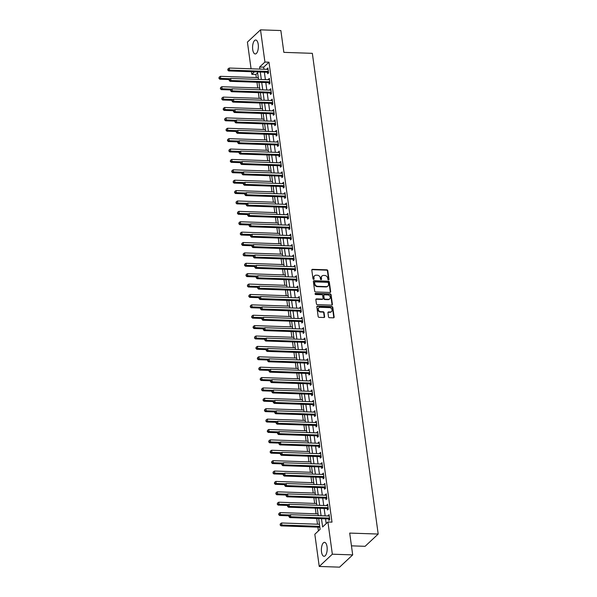 <?xml version="1.0" encoding="UTF-8"?>
<svg xmlns="http://www.w3.org/2000/svg" width="597" height="597" viewBox="0 0 597 597"><rect width="100%" height="100%" fill="white"/><g stroke="black" fill="none" stroke-linecap="round" stroke-linejoin="round"><path stroke-width="0.9" d="M328.492 279.889A0.612 0.515 46.9 0 0 328.977 279.336L327.783 270.672A0.881 0.739 46.9 0 0 326.872 269.829L312.492 269.337A0.881 0.739 46.9 0 0 311.806 270.12L312.992 278.792A0.612 0.515 46.9 0 0 314.112 278.829L313.955 277.709A2.813 2.366 46.9 0 1 314.597 275.739A2.813 2.366 46.9 0 1 316.156 275.187L317.358 275.224A2.813 2.366 46.9 0 1 320.268 277.926L320.425 279.045A0.612 0.515 46.9 0 0 321.544 279.083L321.387 277.963A2.813 2.366 46.9 0 1 322.022 275.993A2.813 2.366 46.9 0 1 323.589 275.441L324.79 275.478A2.813 2.366 46.9 0 1 327.701 278.18L327.857 279.299A0.612 0.515 46.9 0 0 328.492 279.889M328.611 279.881A0.612 0.515 46.9 0 0 328.619 279.665L327.432 271.001A0.881 0.739 46.9 0 0 326.522 270.157L312.141 269.665A0.881 0.739 46.9 0 0 311.858 269.71M313.746 279.374A0.612 0.515 46.9 0 0 313.761 279.157L313.955 277.709M321.179 279.627A0.612 0.515 46.9 0 0 321.186 279.411L321.387 277.963M321.522 551.897A6.977 2.895 92 0 1 324.522 542.337A6.977 2.895 92 0 1 327.044 546.733A6.977 2.895 92 0 1 324.044 556.292A6.977 2.895 92 0 1 321.522 551.897M252.71 49.573A6.977 2.895 92 0 1 255.71 40.014A6.977 2.895 92 0 1 258.232 44.402A6.977 2.895 92 0 1 255.232 53.961A6.977 2.895 92 0 1 252.71 49.573M328.507 316.85A0.881 0.739 46.9 0 0 329.417 317.694L333.454 317.828A0.881 0.739 46.9 0 0 334.141 317.044L332.82 307.418A0.881 0.739 46.9 0 0 331.91 306.574L317.529 306.082A0.881 0.739 46.9 0 0 316.835 306.865L318.156 316.492A0.881 0.739 46.9 0 0 319.067 317.335L323.94 317.507A0.881 0.739 46.9 0 0 324.626 316.716L324.067 312.597A0.881 0.739 46.9 0 0 323.156 311.753L320.738 311.671A2.351 1.978 46.9 0 1 318.537 310.171A2.351 1.978 46.9 0 1 318.835 307.776A2.351 1.978 46.9 0 1 320.141 307.306L329.611 307.634A2.351 1.978 46.9 0 1 331.813 309.134A2.351 1.978 46.9 0 1 331.514 311.53A2.351 1.978 46.9 0 1 330.208 311.992L328.626 311.94A0.881 0.739 46.9 0 0 327.94 312.731L328.507 316.85M251.068 68.789L247.412 42.103L260.508 29.85L280.866 30.544L283.851 52.357L312.343 53.334L378.192 534.054L349.7 533.084L352.693 554.897L332.342 554.195L319.238 566.456L314.828 534.255L320.141 529.285L318.671 518.592M260.508 29.85L264.926 62.051L259.613 67.021L259.896 69.095M321.484 518.681L322.619 526.964L327.925 521.994L331.999 522.136L268.993 62.192L264.926 62.051M327.925 521.994L332.342 554.195M329.977 292.463A0.881 0.739 46.9 0 0 330.663 291.672L329.343 282.045A0.881 0.739 46.9 0 0 328.432 281.209L314.052 280.717A0.881 0.739 46.9 0 0 313.365 281.5L314.686 291.127A0.881 0.739 46.9 0 0 315.597 291.97L329.977 292.463M331.081 294.731L332.402 304.358A0.881 0.739 46.9 0 1 331.716 305.149L317.328 304.657A0.881 0.739 46.9 0 1 316.417 303.813L315.858 299.694A0.881 0.739 46.9 0 1 316.544 298.903L322.373 299.104A0.881 0.739 46.9 0 0 323.067 298.313L322.686 295.582A0.881 0.739 46.9 0 0 321.776 294.739L315.709 294.53A0.612 0.515 46.9 0 1 315.552 293.388L330.171 293.888A0.881 0.739 46.9 0 1 331.081 294.731L330.731 295.067L332.044 304.686L332.402 304.358M268.993 62.192L263.68 67.155L263.964 69.23M264.367 72.17L265.389 79.617M265.792 82.558L266.814 90.005M267.217 92.945L268.232 100.393M268.635 103.333L269.657 110.781M270.06 113.721L271.083 121.169M271.486 124.109L272.501 131.556M272.904 134.497L273.926 141.944M274.329 144.884L275.351 152.332M275.754 155.272L276.769 162.72M277.172 165.66L278.195 173.108M278.598 176.04L279.62 183.488M280.023 186.428L281.038 193.876M281.441 196.816L282.463 204.264M282.866 207.204L283.888 214.651M284.291 217.592L285.306 225.039M285.709 227.979L286.732 235.427M287.135 238.367L288.157 245.815M288.56 248.755L289.575 256.203M289.978 259.143L291 266.59M291.403 269.531L292.426 276.978M292.828 279.918L293.843 287.366M294.246 290.306L295.269 297.754M295.672 300.694L296.694 308.142M297.097 311.082L298.112 318.522M298.515 321.462L299.537 328.91M299.94 331.85L300.963 339.297M301.366 342.238L302.388 349.685M302.783 352.626L303.806 360.073M304.209 363.013L305.231 370.461M305.634 373.401L306.657 380.849M307.052 383.789L308.074 391.236M308.477 394.177L309.5 401.624M309.903 404.565L310.925 412.012M311.321 414.952L312.343 422.4M312.746 425.34L313.768 432.788M314.171 435.728L315.194 443.175M315.589 446.116L316.611 453.563M317.014 456.496L318.037 463.944M318.44 466.884L319.462 474.331M319.865 477.272L320.88 484.719M321.283 487.659L322.305 495.107M322.708 498.047L323.731 505.495M324.134 508.435L325.149 515.883M325.552 518.823L326.208 523.606M267.493 72.379L267.68 73.73L268.56 72.901L267.881 67.916L267.075 69.342M268.919 82.767L269.098 84.117L269.986 83.289L269.307 78.304L268.501 79.722M270.337 93.154L270.523 94.505L271.411 93.677L270.725 88.692L269.926 90.11M271.762 103.542L271.948 104.893L272.829 104.065L272.15 99.08L271.344 100.497M273.187 113.93L273.374 115.281L274.254 114.452L273.575 109.467L272.769 110.885M274.605 124.318L274.792 125.668L275.68 124.84L274.993 119.855L274.195 121.273M276.03 134.706L276.217 136.056L277.098 135.228L276.418 130.243L275.613 131.661M277.456 145.093L277.642 146.444L278.523 145.616L277.844 140.631L277.038 142.049M278.874 155.481L279.06 156.832L279.948 156.004L279.262 151.019L278.463 152.436M280.299 165.869L280.486 167.22L281.366 166.391L280.687 161.406L279.881 162.824M281.724 176.249L281.911 177.607L282.791 176.779L282.112 171.794L281.306 173.212M283.142 186.637L283.329 187.995L284.217 187.167L283.53 182.175L282.732 183.6M284.568 197.025L284.754 198.376L285.635 197.547L284.956 192.562L284.15 193.988M285.993 207.413L286.179 208.763L287.06 207.935L286.381 202.95L285.575 204.375M287.411 217.801L287.597 219.151L288.485 218.323L287.799 213.338L287 214.756M288.836 228.188L289.023 229.539L289.903 228.711L289.224 223.726L288.418 225.144M290.261 238.576L290.448 239.927L291.329 239.098L290.649 234.114L289.843 235.531M291.679 248.964L291.866 250.315L292.754 249.486L292.067 244.501L291.269 245.919M293.105 259.352L293.291 260.702L294.172 259.874L293.493 254.889L292.687 256.307M294.53 269.74L294.717 271.09L295.597 270.262L294.918 265.277L294.112 266.695M295.948 280.127L296.134 281.478L297.022 280.65L296.336 275.665L295.537 277.083M297.373 290.515L297.56 291.866L298.448 291.037L297.761 286.053L296.955 287.47M298.798 300.903L298.985 302.254L299.866 301.425L299.187 296.44L298.381 297.858M300.216 311.283L300.403 312.641L301.291 311.813L300.604 306.828L299.806 308.246M301.642 321.671L301.828 323.029L302.716 322.201L302.03 317.208L301.224 318.634M303.067 332.059L303.254 333.41L304.134 332.589L303.455 327.596L302.649 329.022M304.485 342.447L304.671 343.797L305.56 342.969L304.873 337.984L304.074 339.409M305.91 352.834L306.097 354.185L306.985 353.357L306.298 348.372L305.492 349.797M307.336 363.222L307.522 364.573L308.403 363.745L307.724 358.76L306.918 360.178M308.753 373.61L308.94 374.961L309.828 374.132L309.142 369.147L308.343 370.565M310.179 383.998L310.365 385.349L311.253 384.52L310.567 379.535L309.761 380.953M311.604 394.386L311.791 395.736L312.671 394.908L311.992 389.923L311.186 391.341M313.022 404.773L313.209 406.124L314.097 405.296L313.41 400.311L312.612 401.729M314.447 415.161L314.634 416.512L315.522 415.684L314.835 410.699L314.029 412.117M315.873 425.549L316.059 426.9L316.94 426.071L316.261 421.086L315.455 422.504M317.291 435.937L317.477 437.288L318.365 436.459L317.679 431.474L316.88 432.892M318.716 446.325L318.902 447.675L319.791 446.847L319.104 441.862L318.298 443.28M320.141 456.705L320.328 458.063L321.208 457.235L320.529 452.25L319.723 453.668M321.559 467.093L321.746 468.451L322.634 467.623L321.947 462.63L321.149 464.056M322.984 477.481L323.171 478.831L324.059 478.01L323.373 473.018L322.567 474.443M324.41 487.868L324.596 489.219L325.477 488.391L324.798 483.406L323.992 484.831M325.828 498.256L326.014 499.607L326.902 498.779L326.216 493.794L325.417 495.219M327.253 508.644L327.44 509.995L328.328 509.166L327.641 504.181L326.835 505.599M328.678 519.032L328.865 520.383L329.745 519.554L329.066 514.569L328.26 515.987M257.613 72.834L255.897 74.446L256.322 77.55M256.964 82.259L257.74 87.938M258.389 92.647L259.165 98.326M259.807 103.027L260.59 108.714M261.232 113.415L262.008 119.101M262.658 123.803L263.434 129.489M264.075 134.191L264.859 139.877M265.501 144.578L266.277 150.265M266.926 154.966L267.702 160.653M268.344 165.354L269.128 171.04M269.769 175.742L270.545 181.428M271.195 186.13L271.971 191.816M272.613 196.517L273.396 202.196M274.038 206.905L274.814 212.584M275.463 217.293L276.239 222.972M276.881 227.681L277.665 233.36M278.306 238.069L279.083 243.748M279.732 248.449L280.508 254.135M281.15 258.837L281.933 264.523M282.575 269.225L283.351 274.911M284 279.612L284.776 285.299M285.418 290L286.202 295.687M286.844 300.388L287.62 306.074M288.269 310.776L289.045 316.462M289.687 321.164L290.47 326.85M291.112 331.551L291.888 337.238M292.537 341.939L293.314 347.618M293.955 352.327L294.739 358.006M295.381 362.715L296.157 368.394M296.806 373.103L297.582 378.782M298.224 383.49L299.007 389.169M299.649 393.871L300.425 399.557M301.075 404.259L301.851 409.945M302.492 414.646L303.276 420.333M303.918 425.034L304.694 430.721M305.343 435.422L306.119 441.108M306.761 445.81L307.545 451.496M308.186 456.198L308.962 461.884M309.612 466.585L310.388 472.272M311.03 476.973L311.813 482.66M312.455 487.361L313.231 493.04M313.88 497.749L314.656 503.428M315.298 508.137L316.082 513.816M316.723 518.524L317.5 524.203M317.902 527.144L318.417 530.897M258.18 76.991L258.225 77.617M259.605 87.378L259.65 88.005M261.031 97.766L261.068 98.393M262.449 108.154L262.493 108.781M263.874 118.542L263.919 119.169M265.299 128.93L265.337 129.556M266.717 139.317L266.762 139.944M268.143 149.705L268.187 150.332M269.568 160.086L269.605 160.72M270.986 170.473L271.031 171.1M272.411 180.861L272.456 181.488M273.836 191.249L273.874 191.876M275.254 201.637L275.299 202.264M276.68 212.025L276.724 212.651M278.105 222.412L278.142 223.039M279.523 232.8L279.568 233.427M280.948 243.188L280.993 243.815M282.374 253.576L282.411 254.203M283.791 263.964L283.836 264.59M285.217 274.351L285.262 274.978M286.642 284.739L286.679 285.366M288.023 295.157L288.105 295.754M289.485 305.507L289.53 306.134M290.911 315.895L290.948 316.522M292.329 326.283L292.373 326.91M293.754 336.671L293.799 337.298M295.179 347.058L295.224 347.685M296.597 357.446L296.642 358.073M298.022 367.834L298.067 368.461M299.448 378.222L299.493 378.849M300.866 388.61L300.91 389.237M302.291 398.997L302.336 399.624M303.716 409.385L303.761 410.012M305.134 419.773L305.179 420.4M306.56 430.161L306.604 430.788M307.985 440.541L308.03 441.176M309.403 450.929L309.447 451.556M310.828 461.317L310.873 461.944M312.253 471.705L312.298 472.331M313.671 482.092L313.716 482.719M315.097 492.48L315.141 493.107M316.522 502.868L316.567 503.495M317.94 513.256L317.985 513.883M319.365 523.644L319.41 524.27M319.828 527.315L320.052 528.629M351.454 545.845L365.095 546.315L378.192 534.054M352.693 554.897L339.589 567.15L319.238 566.456M255.897 74.446L251.822 74.304L251.471 71.73M254.464 71.834L251.822 74.304M318.268 515.651L317.253 508.204M316.85 505.263L315.828 497.816M315.425 494.876L314.403 487.428M314 484.488L312.985 477.04M312.582 474.1L311.559 466.653M311.156 463.712L310.134 456.265M309.731 453.324L308.716 445.877M308.313 442.937L307.291 435.489M306.888 432.549L305.865 425.101M305.463 422.161L304.448 414.714M304.045 411.773L303.022 404.326M302.619 401.385L301.597 393.938M301.194 390.998L300.179 383.55M299.776 380.617L298.754 373.17M298.351 370.23L297.328 362.782M296.925 359.842L295.911 352.394M295.508 349.454L294.485 342.006M294.082 339.066L293.06 331.619M292.657 328.678L291.642 321.231M291.239 318.291L290.217 310.843M289.814 307.903L288.791 300.455M288.388 297.515L287.373 290.067M286.97 287.127L285.948 279.68M285.545 276.739L284.523 269.292M284.12 266.352L283.105 258.904M282.702 255.964L281.68 248.516M281.277 245.576L280.254 238.128M279.851 235.196L278.836 227.748M278.433 224.808L277.411 217.36M277.008 214.42L275.986 206.972M275.583 204.032L274.568 196.585M274.165 193.644L273.142 186.197M272.739 183.257L271.717 175.809M271.314 172.869L270.299 165.421M269.896 162.481L268.874 155.033M268.471 152.093L267.449 144.646M267.046 141.705L266.031 134.258M265.628 131.318L264.605 123.87M264.202 120.93L263.18 113.482M262.777 110.542L261.762 103.094M261.359 100.154L260.337 92.707M259.934 89.774L258.911 82.326M258.508 79.386L257.494 71.939M260.299 72.036L261.322 79.483M261.725 82.416L262.74 89.863M263.143 92.804L264.165 100.251M264.568 103.191L265.59 110.639M265.993 113.579L267.008 121.027M267.411 123.967L268.434 131.415M268.837 134.355L269.859 141.802M270.262 144.743L271.277 152.19M271.68 155.13L272.702 162.578M273.105 165.518L274.127 172.966M274.53 175.906L275.545 183.354M275.948 186.294L276.971 193.741M277.374 196.682L278.396 204.129M278.799 207.069L279.814 214.517M280.217 217.457L281.239 224.897M281.642 227.838L282.665 235.285M283.068 238.225L284.082 245.673M284.485 248.613L285.508 256.061M285.911 259.001L286.933 266.449M287.336 269.389L288.351 276.836M288.754 279.777L289.776 287.224M290.179 290.164L291.202 297.612M291.605 300.552L292.62 308M293.023 310.94L294.045 318.388M294.448 321.328L295.47 328.775M295.873 331.716L296.888 339.163M297.291 342.103L298.313 349.551M298.716 352.491L299.739 359.939M300.142 362.872L301.157 370.319M301.56 373.259L302.582 380.707M302.985 383.647L304.007 391.095M304.41 394.035L305.425 401.482M305.828 404.423L306.851 411.87M307.254 414.811L308.276 422.258M308.679 425.198L309.694 432.646M310.097 435.586L311.119 443.034M311.522 445.974L312.544 453.421M312.947 456.362L313.962 463.809M314.365 466.75L315.388 474.197M315.791 477.137L316.813 484.585M317.216 487.525L318.231 494.973M318.634 497.913L319.656 505.361M320.059 508.293L321.082 515.741M263.68 67.155L259.613 67.021M266.993 68.745L268.001 68.782M268.419 79.132L269.419 79.17M269.844 89.52L270.844 89.557M271.262 99.908L272.269 99.945M272.687 110.296L273.687 110.333M274.113 120.684L275.113 120.713M275.53 131.071L276.538 131.101M276.956 141.459L277.956 141.489M278.381 151.847L279.381 151.877M279.799 162.235L280.806 162.265M281.224 172.615L282.224 172.652M282.65 183.003L283.65 183.04M284.068 193.391L285.075 193.428M285.493 203.778L286.493 203.816M286.918 214.166L287.918 214.204M288.336 224.554L289.344 224.591M289.761 234.942L290.761 234.979M291.187 245.33L292.187 245.367M292.605 255.717L293.612 255.747M294.03 266.105L295.03 266.135M295.455 276.493L296.455 276.523M296.873 286.881L297.881 286.911M298.299 297.269L299.298 297.299M299.724 307.656L300.724 307.686M301.142 318.037L302.149 318.074M302.567 328.425L303.567 328.462M303.992 338.812L304.992 338.85M305.41 349.2L306.418 349.238M306.836 359.588L307.843 359.625M308.261 369.976L309.261 370.013M309.679 380.364L310.686 380.401M311.104 390.751L312.112 390.789M312.529 401.139L313.529 401.169M313.947 411.527L314.955 411.557M315.373 421.915L316.38 421.945M316.798 432.303L317.798 432.332M318.216 442.69L319.223 442.72M319.641 453.071L320.649 453.108M321.067 463.459L322.067 463.496M322.484 473.846L323.492 473.884M323.91 484.234L324.917 484.271M325.335 494.622L326.335 494.659M326.753 505.01L327.76 505.047M328.178 515.398L329.186 515.435M321.858 276.172A2.813 2.366 46.9 0 0 321.671 276.329A2.813 2.366 46.9 0 0 321.037 278.292M314.425 275.918A2.813 2.366 46.9 0 0 314.238 276.075A2.813 2.366 46.9 0 0 313.604 278.038M330.253 292.418A0.881 0.739 46.9 0 0 330.313 292.008L328.992 282.381A0.881 0.739 46.9 0 0 328.081 281.538L313.694 281.045A0.881 0.739 46.9 0 0 313.418 281.09M328.35 282.911A0.612 0.515 46.9 0 0 327.708 282.321L315.089 281.888A0.612 0.515 46.9 0 0 314.604 282.441L314.768 283.62A2.813 2.366 46.9 0 0 317.679 286.321L326.313 286.612A2.813 2.366 46.9 0 0 327.872 286.053A2.813 2.366 46.9 0 0 328.514 284.09L328.35 282.911M314.746 282.008L314.388 282.336A0.612 0.515 46.9 0 0 314.253 282.769L314.604 282.441M327.686 286.209A2.813 2.366 46.9 0 1 327.522 286.388A2.813 2.366 46.9 0 1 325.955 286.948L317.328 286.65A2.813 2.366 46.9 0 1 314.41 283.948L314.253 282.769M331.992 305.104A0.881 0.739 46.9 0 0 332.044 304.686M322.656 299.06A0.881 0.739 46.9 0 1 322.022 299.433L316.186 299.231A0.881 0.739 46.9 0 0 315.91 299.276M330.731 295.067A0.881 0.739 46.9 0 0 329.82 294.224L315.194 293.717A0.612 0.515 46.9 0 0 315.082 293.731M328.432 299.306A2.351 1.978 46.9 0 0 329.738 298.843A2.351 1.978 46.9 0 0 330.037 296.448A2.351 1.978 46.9 0 0 327.828 294.948L324.492 294.828A0.881 0.739 46.9 0 0 323.805 295.619L324.178 298.351A0.881 0.739 46.9 0 0 325.096 299.194L328.432 299.306L328.074 299.642A2.351 1.978 46.9 0 0 329.38 299.172A2.351 1.978 46.9 0 0 329.544 299M323.865 295.209A0.881 0.739 46.9 0 0 323.455 295.948L323.805 295.619M328.074 299.642L324.738 299.53A0.881 0.739 46.9 0 1 323.828 298.687L323.455 295.948M331.32 311.679A2.351 1.978 46.9 0 1 331.156 311.858A2.351 1.978 46.9 0 1 329.85 312.328L328.275 312.268A0.881 0.739 46.9 0 0 327.999 312.313M318.671 307.948A2.351 1.978 46.9 0 0 318.477 308.104A2.351 1.978 46.9 0 0 318.179 310.5A2.351 1.978 46.9 0 0 320.38 312L320.738 311.671M324.223 317.462A0.881 0.739 46.9 0 0 324.275 317.044L323.708 312.925A0.881 0.739 46.9 0 0 322.798 312.082L320.38 312M333.73 317.783A0.881 0.739 46.9 0 0 333.783 317.373L332.469 307.746A0.881 0.739 46.9 0 0 331.559 306.903L317.171 306.41A0.881 0.739 46.9 0 0 316.895 306.455M258.27 77.617L220.397 76.326L220.681 78.401L219.8 79.229L229.129 79.55M219.271 77.991L219.159 77.162L218.92 78.319L230.233 78.729M219.159 77.162L220.397 76.326M219.8 79.229L218.92 78.319M268.381 71.55L268.269 71.506A0.895 0.754 46.9 0 0 267.956 71.439L229.532 70.118L229.248 68.043L267.672 69.356A0.895 0.754 46.9 0 0 267.971 69.312L268.068 69.267M268.553 72.827L267.381 72.334A0.895 0.754 46.9 0 0 267.075 72.267L228.651 70.946L229.532 70.118L228.121 69.707L228.009 68.879L227.77 70.043L228.121 69.707M227.77 70.043L228.651 70.946M229.248 68.043L228.009 68.879M259.695 88.005L221.823 86.714L222.106 88.789L221.218 89.617L230.554 89.938M220.696 88.378L220.584 87.55L220.345 88.707L231.651 89.117M220.584 87.55L221.823 86.714M221.218 89.617L220.345 88.707M261.113 98.393L223.241 97.102L223.532 99.177L222.644 100.005L231.979 100.326M222.121 98.766L222.002 97.93L221.763 99.095L233.076 99.505M222.002 97.93L223.241 97.102M222.644 100.005L221.763 99.095M262.538 108.781L224.666 107.482L224.95 109.564L224.069 110.393L233.397 110.714M223.539 109.154L223.427 108.318L223.188 109.482L234.502 109.893M223.427 108.318L224.666 107.482M224.069 110.393L223.188 109.482M269.799 81.938L269.695 81.893A0.895 0.754 46.9 0 0 269.381 81.826L230.957 80.505L230.673 78.431L269.098 79.744A0.895 0.754 46.9 0 0 269.389 79.7L269.486 79.655M269.978 83.214L268.807 82.722A0.895 0.754 46.9 0 0 268.493 82.655L230.069 81.334L230.957 80.505L229.547 80.095L229.435 79.267L229.076 79.595L229.196 80.431L229.547 80.095M229.196 80.431L230.069 81.334M230.673 78.431L229.435 79.267M271.225 92.326L271.113 92.281A0.895 0.754 46.9 0 0 270.807 92.207L232.382 90.893L232.091 88.819L270.516 90.132A0.895 0.754 46.9 0 0 270.814 90.08L270.911 90.043M271.396 93.602L270.232 93.11A0.895 0.754 46.9 0 0 269.919 93.035L231.494 91.722L232.382 90.893L230.972 90.483L230.86 89.654L230.614 90.819L230.972 90.483M230.614 90.819L231.494 91.722M232.091 88.819L230.86 89.654M272.65 102.714L272.538 102.669A0.895 0.754 46.9 0 0 272.225 102.594L233.8 101.281L233.517 99.206L271.941 100.52A0.895 0.754 46.9 0 0 272.239 100.468L272.336 100.43M272.822 103.99L271.65 103.497A0.895 0.754 46.9 0 0 271.344 103.423L232.92 102.109L233.8 101.281L232.39 100.871L232.278 100.042L232.039 101.206L232.39 100.871M232.039 101.206L232.92 102.109M233.517 99.206L232.278 100.042M263.964 119.169L226.091 117.87L226.375 119.952L225.487 120.781L234.822 121.101M224.965 119.542L224.853 118.706L224.614 119.87L235.919 120.281M224.853 118.706L226.091 117.87M225.487 120.781L224.614 119.87M274.068 113.102L273.963 113.057A0.895 0.754 46.9 0 0 273.65 112.982L235.225 111.669L234.942 109.594L273.366 110.908A0.895 0.754 46.9 0 0 273.657 110.855L273.754 110.818M274.247 114.378L273.075 113.885A0.895 0.754 46.9 0 0 272.762 113.811L234.337 112.497L235.225 111.669L233.815 111.258L233.703 110.43L233.345 110.758L233.464 111.587L233.815 111.258M233.464 111.587L234.337 112.497M234.942 109.594L233.703 110.43M265.381 129.556L227.509 128.258L227.8 130.34L226.912 131.168L236.248 131.482M226.39 129.93L226.27 129.094L226.032 130.258L237.345 130.661M226.27 129.094L227.509 128.258M226.912 131.168L226.032 130.258M266.807 139.944L228.935 138.646L229.218 140.728L228.338 141.556L237.666 141.87M227.808 140.317L227.696 139.482L227.457 140.646L238.77 141.049M227.696 139.482L228.935 138.646M228.338 141.556L227.457 140.646M268.232 150.332L230.36 149.034L230.643 151.116L229.755 151.936L239.091 152.257M229.233 150.698L229.121 149.869L228.882 151.034L240.188 151.437M229.121 149.869L230.36 149.034M229.755 151.936L228.882 151.034M269.65 160.72L231.778 159.421L232.069 161.496L231.181 162.324L240.516 162.645M230.658 161.086L230.539 160.257L230.3 161.421L241.613 161.824M230.539 160.257L231.778 159.421M231.181 162.324L230.3 161.421M271.075 171.108L233.203 169.809L233.487 171.884L232.606 172.712L241.934 173.033M232.076 171.473L231.964 170.645L231.726 171.809L243.039 172.212M231.964 170.645L233.203 169.809M232.606 172.712L231.726 171.809M275.493 123.489L275.381 123.445A0.895 0.754 46.9 0 0 275.075 123.37L236.651 122.057L236.36 119.982L274.784 121.295A0.895 0.754 46.9 0 0 275.083 121.243L275.18 121.206M275.665 124.766L274.501 124.273A0.895 0.754 46.9 0 0 274.187 124.198L235.763 122.885L236.651 122.057L235.24 121.646L235.128 120.818L234.882 121.975L235.24 121.646M234.882 121.975L235.763 122.885M236.36 119.982L235.128 120.818M276.918 133.877L276.807 133.832A0.895 0.754 46.9 0 0 276.493 133.758L238.069 132.444L237.785 130.37L276.21 131.683A0.895 0.754 46.9 0 0 276.508 131.631L276.605 131.594M277.09 135.153L275.918 134.661A0.895 0.754 46.9 0 0 275.613 134.586L237.188 133.273L238.069 132.444L236.658 132.034L236.546 131.206L236.196 131.534L236.308 132.362L236.658 132.034M236.308 132.362L237.188 133.273M237.785 130.37L236.546 131.206M278.336 144.265L278.232 144.22A0.895 0.754 46.9 0 0 277.918 144.146L239.494 142.832L239.21 140.758L277.635 142.071A0.895 0.754 46.9 0 0 277.926 142.019L278.023 141.982M278.515 145.534L277.344 145.049A0.895 0.754 46.9 0 0 277.03 144.974L238.606 143.661L239.494 142.832L238.084 142.422L237.972 141.586L237.613 141.922L237.733 142.75L238.084 142.422M237.733 142.75L238.606 143.661M239.21 140.758L237.972 141.586M279.762 154.653L279.65 154.601A0.895 0.754 46.9 0 0 279.344 154.533L240.919 153.22L240.628 151.138L279.053 152.459A0.895 0.754 46.9 0 0 279.351 152.407L279.448 152.369M279.933 155.921L278.769 155.429A0.895 0.754 46.9 0 0 278.456 155.362L240.031 154.048L240.919 153.22L239.509 152.81L239.397 151.974L239.039 152.31L239.151 153.138L239.509 152.81M239.151 153.138L240.031 154.048M240.628 151.138L239.397 151.974M281.187 165.041L281.075 164.988A0.895 0.754 46.9 0 0 280.762 164.921L242.337 163.608L242.054 161.526L280.478 162.847A0.895 0.754 46.9 0 0 280.777 162.794L280.874 162.757M281.359 166.309L280.187 165.817A0.895 0.754 46.9 0 0 279.881 165.75L241.457 164.436L242.337 163.608L240.927 163.197L240.815 162.362L240.464 162.697L240.576 163.526L240.927 163.197M240.576 163.526L241.457 164.436M242.054 161.526L240.815 162.362M272.501 181.495L234.628 180.197L234.912 182.272L234.024 183.1L243.36 183.421M233.502 181.861L233.39 181.033L233.151 182.197L244.457 182.6M233.39 181.033L234.628 180.197M234.024 183.1L233.151 182.197M282.605 175.421L282.5 175.376A0.895 0.754 46.9 0 0 282.187 175.309L243.763 173.996L243.479 171.914L281.903 173.234A0.895 0.754 46.9 0 0 282.194 173.182L282.291 173.145M282.784 176.697L281.612 176.205A0.895 0.754 46.9 0 0 281.299 176.137L242.875 174.824L243.763 173.996L242.352 173.585L242.24 172.749L241.882 173.085L242.001 173.914L242.352 173.585M242.001 173.914L242.875 174.824M243.479 171.914L242.24 172.749M273.919 191.876L236.046 190.585L236.337 192.659L235.449 193.488L244.785 193.809M234.927 192.249L234.808 191.421L234.569 192.585L245.882 192.988M234.808 191.421L236.046 190.585M235.449 193.488L234.569 192.585M284.03 185.809L283.918 185.764A0.895 0.754 46.9 0 0 283.612 185.697L245.188 184.383L244.904 182.301L283.321 183.615A0.895 0.754 46.9 0 0 283.62 183.57L283.717 183.533M284.202 187.085L283.038 186.592A0.895 0.754 46.9 0 0 282.724 186.525L244.3 185.212L245.188 184.383L243.777 183.973L243.666 183.137L243.307 183.473L243.419 184.301L243.777 183.973M243.419 184.301L244.3 185.212M244.904 182.301L243.666 183.137M275.344 202.264L237.472 200.973L237.755 203.047L236.875 203.875L246.203 204.196M236.345 202.637L236.233 201.808L235.994 202.965L247.307 203.376M236.233 201.808L237.472 200.973M236.875 203.875L235.994 202.965M285.456 196.197L285.344 196.152A0.895 0.754 46.9 0 0 285.03 196.085L246.606 194.771L246.322 192.689L284.747 194.003A0.895 0.754 46.9 0 0 285.045 193.958L285.142 193.913M285.627 197.473L284.456 196.98A0.895 0.754 46.9 0 0 284.15 196.913L245.725 195.6L246.606 194.771L245.195 194.353L245.083 193.525L244.733 193.861L244.845 194.689L245.195 194.353M244.845 194.689L245.725 195.6M246.322 192.689L245.083 193.525M276.769 212.651L238.897 211.36L239.181 213.435L238.293 214.263L247.628 214.584M237.77 213.025L237.658 212.196L237.419 213.353L248.725 213.763M237.658 212.196L238.897 211.36M238.293 214.263L237.419 213.353M286.873 206.584L286.769 206.54A0.895 0.754 46.9 0 0 286.456 206.472L248.031 205.152L247.748 203.077L286.172 204.39A0.895 0.754 46.9 0 0 286.463 204.346L286.56 204.301M287.053 207.86L285.881 207.368A0.895 0.754 46.9 0 0 285.567 207.301L247.143 205.98L248.031 205.152L246.621 204.741L246.509 203.913L246.151 204.241L246.27 205.077L246.621 204.741M246.27 205.077L247.143 205.98M247.748 203.077L246.509 203.913M278.187 223.039L240.315 221.748L240.606 223.823L239.718 224.651L249.053 224.972M239.196 223.412L239.076 222.584L238.837 223.741L250.15 224.151M239.076 222.584L240.315 221.748M239.718 224.651L238.837 223.741M288.299 216.972L288.187 216.927A0.895 0.754 46.9 0 0 287.881 216.86L249.456 215.539L249.173 213.465L287.59 214.778A0.895 0.754 46.9 0 0 287.888 214.733L287.985 214.689M288.47 218.248L287.306 217.756A0.895 0.754 46.9 0 0 286.993 217.689L248.568 216.368L249.456 215.539L248.046 215.129L247.934 214.301L247.688 215.465L248.046 215.129M247.688 215.465L248.568 216.368M249.173 213.465L247.934 214.301M279.612 233.427L241.74 232.136L242.024 234.211L241.143 235.039L250.471 235.36M240.613 233.8L240.501 232.972L240.263 234.128L251.576 234.539M240.501 232.972L241.74 232.136M241.143 235.039L240.263 234.128M289.724 227.36L289.612 227.315A0.895 0.754 46.9 0 0 289.299 227.248L250.874 225.927L250.591 223.853L289.015 225.166A0.895 0.754 46.9 0 0 289.314 225.114L289.411 225.076M289.896 228.636L288.724 228.144A0.895 0.754 46.9 0 0 288.418 228.069L249.994 226.756L250.874 225.927L249.464 225.517L249.352 224.688L249.113 225.853L249.464 225.517M249.113 225.853L249.994 226.756M250.591 223.853L249.352 224.688M281.038 243.815L243.166 242.516L243.449 244.598L242.561 245.427L251.897 245.748M242.039 244.188L241.927 243.352L241.688 244.516L252.994 244.927M241.927 243.352L243.166 242.516M242.561 245.427L241.688 244.516M282.456 254.203L244.583 252.904L244.874 254.986L243.986 255.815L253.322 256.135M243.464 254.576L243.345 253.74L243.106 254.904L254.419 255.315M243.345 253.74L244.583 252.904M243.986 255.815L243.106 254.904M283.881 264.59L246.009 263.292L246.292 265.374L245.412 266.202L254.74 266.516M244.882 264.964L244.77 264.128L244.531 265.292L255.844 265.702M244.77 264.128L246.009 263.292M245.412 266.202L244.531 265.292M285.306 274.978L247.434 273.68L247.718 275.762L246.83 276.59L256.165 276.904M246.307 275.351L246.195 274.516L245.957 275.68L257.262 276.083M246.195 274.516L247.434 273.68M246.83 276.59L245.957 275.68M286.724 285.366L248.852 284.068L249.143 286.15L248.255 286.978L257.591 287.291M247.733 285.732L247.613 284.903L247.374 286.067L258.688 286.47M247.613 284.903L248.852 284.068M248.255 286.978L247.374 286.067M288.15 295.754L250.277 294.455L250.561 296.537L249.68 297.358L259.008 297.679M249.15 296.119L249.039 295.291L248.8 296.455L260.113 296.858M249.039 295.291L250.277 294.455M249.68 297.358L248.8 296.455M289.575 306.142L251.703 304.843L251.986 306.918L251.098 307.746L260.434 308.067M250.576 306.507L250.464 305.679L250.225 306.843L261.531 307.246M250.464 305.679L251.703 304.843M251.098 307.746L250.225 306.843M290.993 316.529L253.121 315.231L253.412 317.305L252.524 318.134L261.859 318.455M252.001 316.895L251.889 316.067L251.643 317.231L262.956 317.634M251.889 316.067L253.121 315.231M252.524 318.134L251.643 317.231M292.418 326.917L254.546 325.619L254.829 327.693L253.949 328.522L263.277 328.843M253.419 327.283L253.307 326.455L253.068 327.619L264.381 328.022M253.307 326.455L254.546 325.619M253.949 328.522L253.068 327.619M293.843 337.298L255.971 336.007L256.255 338.081L255.367 338.909L264.702 339.23M254.844 337.671L254.732 336.842L254.494 338.006L265.799 338.409M254.732 336.842L255.971 336.007M255.367 338.909L254.494 338.006M295.261 347.685L257.389 346.394L257.68 348.469L256.792 349.297L266.128 349.618M256.27 348.058L256.158 347.23L255.912 348.387L267.225 348.797M256.158 347.23L257.389 346.394M256.792 349.297L255.912 348.387M296.687 358.073L258.814 356.782L259.098 358.857L258.217 359.685L267.546 360.006M257.688 358.446L257.576 357.618L257.337 358.775L268.65 359.185M257.576 357.618L258.814 356.782M258.217 359.685L257.337 358.775M298.112 368.461L260.24 367.17L260.523 369.245L259.635 370.073L268.971 370.394M259.113 368.834L259.001 368.006L258.762 369.162L270.075 369.573M259.001 368.006L260.24 367.17M259.635 370.073L258.762 369.162M299.53 378.849L261.658 377.558L261.949 379.632L261.061 380.461L270.396 380.782M260.538 379.222L260.426 378.386L260.18 379.55L271.493 379.961M260.426 378.386L261.658 377.558M261.061 380.461L260.18 379.55M300.955 389.237L263.083 387.938L263.367 390.02L262.486 390.848L271.814 391.169M261.956 389.61L261.844 388.774L261.605 389.938L272.919 390.348M261.844 388.774L263.083 387.938M262.486 390.848L261.605 389.938M302.38 399.624L264.508 398.326L264.792 400.408L263.904 401.236L273.239 401.557M263.381 399.997L263.27 399.162L263.031 400.326L274.344 400.736M263.27 399.162L264.508 398.326M263.904 401.236L263.031 400.326M303.798 410.012L265.926 408.714L266.217 410.796L265.329 411.624L274.665 411.937M264.807 410.385L264.695 409.549L264.449 410.714L275.762 411.117M264.695 409.549L265.926 408.714M265.329 411.624L264.449 410.714M305.224 420.4L267.352 419.101L267.635 421.183L266.755 422.012L276.083 422.325M266.225 420.773L266.113 419.937L265.874 421.101L277.187 421.504M266.113 419.937L267.352 419.101M266.755 422.012L265.874 421.101M291.142 237.748L291.037 237.703A0.895 0.754 46.9 0 0 290.724 237.628L252.3 236.315L252.016 234.24L290.44 235.554A0.895 0.754 46.9 0 0 290.732 235.502L290.829 235.464M291.321 239.024L290.149 238.531A0.895 0.754 46.9 0 0 289.836 238.457L251.412 237.143L252.3 236.315L250.889 235.905L250.777 235.076L250.419 235.405L250.539 236.24L250.889 235.905M250.539 236.24L251.412 237.143M252.016 234.24L250.777 235.076M292.567 248.136L292.455 248.091A0.895 0.754 46.9 0 0 292.149 248.016L253.725 246.703L253.441 244.628L291.858 245.942A0.895 0.754 46.9 0 0 292.157 245.889L292.254 245.852M292.739 249.412L291.575 248.919A0.895 0.754 46.9 0 0 291.261 248.845L252.837 247.531L253.725 246.703L252.315 246.292L252.203 245.464L251.956 246.628L252.315 246.292M251.956 246.628L252.837 247.531M253.441 244.628L252.203 245.464M293.993 258.523L293.881 258.479A0.895 0.754 46.9 0 0 293.567 258.404L255.143 257.091L254.859 255.016L293.284 256.329A0.895 0.754 46.9 0 0 293.582 256.277L293.679 256.24M294.164 259.799L292.993 259.307A0.895 0.754 46.9 0 0 292.687 259.232L254.262 257.919L255.143 257.091L253.732 256.68L253.621 255.852L253.27 256.18L253.382 257.008L253.732 256.68M253.382 257.008L254.262 257.919M254.859 255.016L253.621 255.852M295.411 268.911L295.306 268.866A0.895 0.754 46.9 0 0 294.993 268.792L256.568 267.478L256.285 265.404L294.709 266.717A0.895 0.754 46.9 0 0 295 266.665L295.097 266.628M295.59 270.187L294.418 269.695A0.895 0.754 46.9 0 0 294.105 269.62L255.68 268.307L256.568 267.478L255.158 267.068L255.046 266.24L254.688 266.568L254.807 267.396L255.158 267.068M254.807 267.396L255.68 268.307M256.285 265.404L255.046 266.24M296.836 279.299L296.724 279.254A0.895 0.754 46.9 0 0 296.418 279.18L257.994 277.866L257.71 275.792L296.127 277.105A0.895 0.754 46.9 0 0 296.425 277.053L296.522 277.015M297.007 280.575L295.843 280.083A0.895 0.754 46.9 0 0 295.53 280.008L257.106 278.695L257.994 277.866L256.583 277.456L256.471 276.627L256.113 276.956L256.225 277.784L256.583 277.456M256.225 277.784L257.106 278.695M257.71 275.792L256.471 276.627M298.261 289.687L298.149 289.642A0.895 0.754 46.9 0 0 297.836 289.567L259.411 288.254L259.128 286.179L297.552 287.493A0.895 0.754 46.9 0 0 297.851 287.441L297.948 287.403M298.433 290.955L297.261 290.463A0.895 0.754 46.9 0 0 296.955 290.396L258.531 289.082L259.411 288.254L258.008 287.844L257.889 287.008L257.65 288.172L258.008 287.844M257.65 288.172L258.531 289.082M259.128 286.179L257.889 287.008M299.679 300.075L299.575 300.022A0.895 0.754 46.9 0 0 299.261 299.955L260.837 298.642L260.553 296.56L298.978 297.881A0.895 0.754 46.9 0 0 299.269 297.828L299.366 297.791M299.858 301.343L298.687 300.851A0.895 0.754 46.9 0 0 298.373 300.784L259.949 299.47L260.837 298.642L259.426 298.231L259.314 297.396L258.956 297.731L259.076 298.56L259.426 298.231M259.076 298.56L259.949 299.47M260.553 296.56L259.314 297.396M301.104 310.462L300.992 310.41A0.895 0.754 46.9 0 0 300.687 310.343L262.262 309.03L261.979 306.948L300.395 308.268A0.895 0.754 46.9 0 0 300.694 308.216L300.791 308.179M301.276 311.731L300.112 311.238A0.895 0.754 46.9 0 0 299.798 311.171L261.374 309.858L262.262 309.03L260.852 308.619L260.74 307.783L260.382 308.119L260.493 308.947L260.852 308.619M260.493 308.947L261.374 309.858M261.979 306.948L260.74 307.783M302.53 320.843L302.418 320.798A0.895 0.754 46.9 0 0 302.104 320.731L263.68 319.417L263.396 317.335L301.821 318.649A0.895 0.754 46.9 0 0 302.119 318.604L302.216 318.567M302.701 322.119L301.53 321.626A0.895 0.754 46.9 0 0 301.224 321.559L262.799 320.246L263.68 319.417L262.277 319.007L262.158 318.171L261.919 319.335L262.277 319.007M261.919 319.335L262.799 320.246M263.396 317.335L262.158 318.171M303.948 331.231L303.843 331.186A0.895 0.754 46.9 0 0 303.53 331.119L265.105 329.805L264.822 327.723L303.246 329.037A0.895 0.754 46.9 0 0 303.537 328.992L303.634 328.954M304.127 332.507L302.955 332.014A0.895 0.754 46.9 0 0 302.642 331.947L264.217 330.634L265.105 329.805L263.695 329.395L263.583 328.559L263.225 328.895L263.344 329.723L263.695 329.395M263.344 329.723L264.217 330.634M264.822 327.723L263.583 328.559M305.373 341.618L305.261 341.574A0.895 0.754 46.9 0 0 304.955 341.506L266.531 340.193L266.247 338.111L304.664 339.424A0.895 0.754 46.9 0 0 304.963 339.38L305.06 339.335M305.545 342.894L304.38 342.402A0.895 0.754 46.9 0 0 304.067 342.335L265.643 341.014L266.531 340.193L265.12 339.775L265.008 338.947L264.762 340.111L265.12 339.775M264.762 340.111L265.643 341.014M266.247 338.111L265.008 338.947M306.798 352.006L306.686 351.961A0.895 0.754 46.9 0 0 306.373 351.894L267.949 350.573L267.665 348.499L306.089 349.812A0.895 0.754 46.9 0 0 306.388 349.767L306.485 349.723M306.97 353.282L305.806 352.79A0.895 0.754 46.9 0 0 305.492 352.723L267.068 351.402L267.949 350.573L266.546 350.163L266.426 349.335L266.187 350.499L266.546 350.163M266.187 350.499L267.068 351.402M267.665 348.499L266.426 349.335M308.216 362.394L308.112 362.349A0.895 0.754 46.9 0 0 307.798 362.282L269.374 360.961L269.09 358.887L307.515 360.2A0.895 0.754 46.9 0 0 307.806 360.155L307.903 360.11M308.395 363.67L307.224 363.177A0.895 0.754 46.9 0 0 306.91 363.11L268.486 361.789L269.374 360.961L267.963 360.551L267.852 359.722L267.613 360.887L267.963 360.551M267.613 360.887L268.486 361.789M269.09 358.887L267.852 359.722M309.642 372.782L309.53 372.737A0.895 0.754 46.9 0 0 309.224 372.67L270.799 371.349L270.516 369.274L308.933 370.588A0.895 0.754 46.9 0 0 309.231 370.536L309.328 370.498M309.813 374.058L308.649 373.565A0.895 0.754 46.9 0 0 308.336 373.491L269.911 372.177L270.799 371.349L269.389 370.938L269.277 370.11L269.031 371.274L269.389 370.938M269.031 371.274L269.911 372.177M270.516 369.274L269.277 370.11M311.067 383.17L310.955 383.125A0.895 0.754 46.9 0 0 310.641 383.05L272.217 381.737L271.933 379.662L310.358 380.976A0.895 0.754 46.9 0 0 310.656 380.923L310.753 380.886M311.238 384.446L310.074 383.953A0.895 0.754 46.9 0 0 309.761 383.878L271.337 382.565L272.217 381.737L270.814 381.326L270.695 380.498L270.456 381.662L270.814 381.326M270.456 381.662L271.337 382.565M271.933 379.662L270.695 380.498M312.485 393.557L312.38 393.513A0.895 0.754 46.9 0 0 312.067 393.438L273.642 392.125L273.359 390.05L311.783 391.363A0.895 0.754 46.9 0 0 312.074 391.311L312.179 391.274M312.664 394.833L311.492 394.341A0.895 0.754 46.9 0 0 311.179 394.266L272.754 392.953L273.642 392.125L272.232 391.714L272.12 390.886L271.881 392.042L272.232 391.714M271.881 392.042L272.754 392.953M273.359 390.05L272.12 390.886M313.91 403.945L313.798 403.9A0.895 0.754 46.9 0 0 313.492 403.826L275.068 402.512L274.784 400.438L313.209 401.751A0.895 0.754 46.9 0 0 313.5 401.699L313.597 401.662M314.082 405.221L312.918 404.729A0.895 0.754 46.9 0 0 312.604 404.654L274.18 403.341L275.068 402.512L273.657 402.102L273.545 401.274L273.187 401.602L273.299 402.43L273.657 402.102M273.299 402.43L274.18 403.341M274.784 400.438L273.545 401.274M315.335 414.333L315.223 414.288A0.895 0.754 46.9 0 0 314.91 414.214L276.486 412.9L276.202 410.826L314.626 412.139A0.895 0.754 46.9 0 0 314.925 412.087L315.022 412.049M315.507 415.609L314.343 415.116A0.895 0.754 46.9 0 0 314.029 415.042L275.605 413.728L276.486 412.9L275.083 412.49L274.963 411.661L274.724 412.818L275.083 412.49M274.724 412.818L275.605 413.728M276.202 410.826L274.963 411.661M306.649 430.788L268.777 429.489L269.06 431.571L268.172 432.4L277.508 432.713M267.65 431.153L267.538 430.325L267.299 431.489L278.612 431.892M267.538 430.325L268.777 429.489M268.172 432.4L267.299 431.489M316.753 424.721L316.649 424.676A0.895 0.754 46.9 0 0 316.335 424.601L277.911 423.288L277.627 421.213L316.052 422.527A0.895 0.754 46.9 0 0 316.343 422.475L316.447 422.437M316.932 425.997L315.761 425.504A0.895 0.754 46.9 0 0 315.447 425.43L277.023 424.116L277.911 423.288L276.501 422.877L276.389 422.049L276.038 422.377L276.15 423.206L276.501 422.877M276.15 423.206L277.023 424.116M277.627 421.213L276.389 422.049M308.067 441.176L270.202 439.877L270.486 441.952L269.598 442.78L278.933 443.101M269.075 441.541L268.963 440.713L268.717 441.877L280.03 442.28M268.963 440.713L270.202 439.877M269.598 442.78L268.717 441.877M318.179 435.109L318.067 435.064A0.895 0.754 46.9 0 0 317.761 434.989L279.336 433.676L279.053 431.594L317.477 432.915A0.895 0.754 46.9 0 0 317.768 432.862L317.865 432.825M318.35 436.377L317.186 435.885A0.895 0.754 46.9 0 0 316.873 435.817L278.448 434.504L279.336 433.676L277.926 433.265L277.814 432.429L277.456 432.765L277.568 433.594L277.926 433.265M277.568 433.594L278.448 434.504M279.053 431.594L277.814 432.429M309.492 451.563L271.62 450.265L271.904 452.339L271.023 453.168L280.351 453.489M270.493 451.929L270.381 451.101L270.142 452.265L281.456 452.668M270.381 451.101L271.62 450.265M271.023 453.168L270.142 452.265M319.604 445.496L319.492 445.444A0.895 0.754 46.9 0 0 319.179 445.377L280.754 444.064L280.471 441.981L318.895 443.302A0.895 0.754 46.9 0 0 319.194 443.25L319.291 443.213M319.776 446.765L318.611 446.272A0.895 0.754 46.9 0 0 318.298 446.205L279.874 444.892L280.754 444.064L279.351 443.653L279.232 442.817L278.993 443.981L279.351 443.653M278.993 443.981L279.874 444.892M280.471 441.981L279.232 442.817M310.918 461.951L273.045 460.653L273.329 462.727L272.441 463.556L281.777 463.876M271.919 462.317L271.807 461.488L271.568 462.653L282.881 463.056M271.807 461.488L273.045 460.653M272.441 463.556L271.568 462.653M321.022 455.884L320.917 455.832A0.895 0.754 46.9 0 0 320.604 455.765L282.18 454.451L281.896 452.369L320.32 453.69A0.895 0.754 46.9 0 0 320.611 453.638L320.716 453.601M321.201 457.153L320.029 456.66A0.895 0.754 46.9 0 0 319.716 456.593L281.291 455.28L282.18 454.451L280.769 454.041L280.657 453.205L280.306 453.541L280.418 454.369L280.769 454.041M280.418 454.369L281.291 455.28M281.896 452.369L280.657 453.205M312.335 472.339L274.471 471.04L274.754 473.115L273.866 473.943L283.202 474.264M273.344 472.705L273.232 471.876L272.986 473.04L284.299 473.443M273.232 471.876L274.471 471.04M273.866 473.943L272.986 473.04M322.447 466.264L322.335 466.22A0.895 0.754 46.9 0 0 322.029 466.153L283.605 464.839L283.321 462.757L321.746 464.07A0.895 0.754 46.9 0 0 322.037 464.026L322.134 463.988M322.619 467.541L321.455 467.048A0.895 0.754 46.9 0 0 321.141 466.981L282.717 465.667L283.605 464.839L282.194 464.429L282.082 463.593L281.724 463.929L281.836 464.757L282.194 464.429M281.836 464.757L282.717 465.667M283.321 462.757L282.082 463.593M313.761 482.719L275.889 481.428L276.172 483.503L275.292 484.331L284.627 484.652M274.762 483.092L274.65 482.264L274.411 483.421L285.724 483.831M274.65 482.264L275.889 481.428M275.292 484.331L274.411 483.421M323.873 476.652L323.761 476.607A0.895 0.754 46.9 0 0 323.447 476.54L285.023 475.227L284.739 473.145L323.164 474.458A0.895 0.754 46.9 0 0 323.462 474.414L323.559 474.376M324.044 477.928L322.88 477.436A0.895 0.754 46.9 0 0 322.567 477.369L284.142 476.055L285.023 475.227L283.62 474.816L283.5 473.981L283.262 475.145L283.62 474.816M283.262 475.145L284.142 476.055M284.739 473.145L283.5 473.981M315.186 493.107L277.314 491.816L277.598 493.891L276.709 494.719L286.045 495.04M276.187 493.48L276.075 492.652L275.836 493.809L287.15 494.219M276.075 492.652L277.314 491.816M276.709 494.719L275.836 493.809M325.29 487.04L325.186 486.995A0.895 0.754 46.9 0 0 324.872 486.928L286.448 485.615L286.164 483.533L324.589 484.846A0.895 0.754 46.9 0 0 324.88 484.801L324.984 484.757M325.469 488.316L324.298 487.824A0.895 0.754 46.9 0 0 323.984 487.756L285.56 486.436L286.448 485.615L285.038 485.197L284.926 484.368L284.687 485.533L285.038 485.197M284.687 485.533L285.56 486.436M286.164 483.533L284.926 484.368M316.604 503.495L278.739 502.204L279.023 504.278L278.135 505.107L287.47 505.428M277.612 503.868L277.501 503.04L277.254 504.196L288.567 504.607M277.501 503.04L278.739 502.204M278.135 505.107L277.254 504.196M326.716 497.428L326.611 497.383A0.895 0.754 46.9 0 0 326.298 497.316L287.873 495.995L287.59 493.92L326.014 495.234A0.895 0.754 46.9 0 0 326.305 495.189L326.402 495.144M326.887 498.704L325.723 498.211A0.895 0.754 46.9 0 0 325.41 498.144L286.985 496.823L287.873 495.995L286.463 495.585L286.351 494.756L286.105 495.92L286.463 495.585M286.105 495.92L286.985 496.823M287.59 493.92L286.351 494.756M318.029 513.883L280.157 512.592L280.441 514.666L279.56 515.495L288.896 515.815M279.03 514.256L278.918 513.427L278.68 514.584L289.993 514.995M278.918 513.427L280.157 512.592M279.56 515.495L278.68 514.584M328.141 507.816L328.029 507.771A0.895 0.754 46.9 0 0 327.716 507.704L289.291 506.383L289.008 504.308L327.432 505.622A0.895 0.754 46.9 0 0 327.731 505.577L327.828 505.532M328.313 509.092L327.149 508.599A0.895 0.754 46.9 0 0 326.835 508.532L288.411 507.211L289.291 506.383L287.888 505.972L287.769 505.144L287.53 506.308L287.888 505.972M287.53 506.308L288.411 507.211M289.008 504.308L287.769 505.144M319.455 524.27L281.583 522.979L281.866 525.054L280.978 525.882L319.402 527.196A0.895 0.754 -133.1 0 1 319.716 527.263L319.873 527.33M280.456 524.644L280.344 523.808L280.105 524.972L319.738 526.353M280.344 523.808L281.583 522.979M280.978 525.882L280.105 524.972M329.559 518.203L329.454 518.159A0.895 0.754 46.9 0 0 329.141 518.084L290.717 516.771L290.433 514.696L328.857 516.009A0.895 0.754 46.9 0 0 329.156 515.957L329.253 515.92M329.738 519.48L328.566 518.987A0.895 0.754 46.9 0 0 328.253 518.912L289.829 517.599L290.717 516.771L289.306 516.36L289.194 515.532L288.955 516.696L289.306 516.36M288.955 516.696L289.829 517.599M290.433 514.696L289.194 515.532M268.269 71.506L267.381 72.334M267.956 71.439L267.075 72.267M269.695 81.893L268.807 82.722M269.381 81.826L268.493 82.655M271.113 92.281L270.232 93.11M270.807 92.207L269.919 93.035M272.538 102.669L271.65 103.497M272.225 102.594L271.344 103.423M273.963 113.057L273.075 113.885M273.65 112.982L272.762 113.811M275.381 123.445L274.501 124.273M275.075 123.37L274.187 124.198M276.807 133.832L275.918 134.661M276.493 133.758L275.613 134.586M278.232 144.22L277.344 145.049M277.918 144.146L277.03 144.974M279.65 154.601L278.769 155.429M279.344 154.533L278.456 155.362M281.075 164.988L280.187 165.817M280.762 164.921L279.881 165.75M282.5 175.376L281.612 176.205M282.187 175.309L281.299 176.137M283.918 185.764L283.038 186.592M283.612 185.697L282.724 186.525M285.344 196.152L284.456 196.98M285.03 196.085L284.15 196.913M286.769 206.54L285.881 207.368M286.456 206.472L285.567 207.301M288.187 216.927L287.306 217.756M287.881 216.86L286.993 217.689M289.612 227.315L288.724 228.144M289.299 227.248L288.418 228.069M291.037 237.703L290.149 238.531M290.724 237.628L289.836 238.457M292.455 248.091L291.575 248.919M292.149 248.016L291.261 248.845M293.881 258.479L292.993 259.307M293.567 258.404L292.687 259.232M295.306 268.866L294.418 269.695M294.993 268.792L294.105 269.62M296.724 279.254L295.843 280.083M296.418 279.18L295.53 280.008M298.149 289.642L297.261 290.463M297.836 289.567L296.955 290.396M299.575 300.022L298.687 300.851M299.261 299.955L298.373 300.784M300.992 310.41L300.112 311.238M300.687 310.343L299.798 311.171M302.418 320.798L301.53 321.626M302.104 320.731L301.224 321.559M303.843 331.186L302.955 332.014M303.53 331.119L302.642 331.947M305.261 341.574L304.38 342.402M304.955 341.506L304.067 342.335M306.686 351.961L305.806 352.79M306.373 351.894L305.492 352.723M308.112 362.349L307.224 363.177M307.798 362.282L306.91 363.11M309.53 372.737L308.649 373.565M309.224 372.67L308.336 373.491M310.955 383.125L310.074 383.953M310.641 383.05L309.761 383.878M312.38 393.513L311.492 394.341M312.067 393.438L311.179 394.266M313.798 403.9L312.918 404.729M313.492 403.826L312.604 404.654M315.223 414.288L314.343 415.116M314.91 414.214L314.029 415.042M316.649 424.676L315.761 425.504M316.335 424.601L315.447 425.43M318.067 435.064L317.186 435.885M317.761 434.989L316.873 435.817M319.492 445.444L318.611 446.272M319.179 445.377L318.298 446.205M320.917 455.832L320.029 456.66M320.604 455.765L319.716 456.593M322.335 466.22L321.455 467.048M322.029 466.153L321.141 466.981M323.761 476.607L322.88 477.436M323.447 476.54L322.567 477.369M325.186 486.995L324.298 487.824M324.872 486.928L323.984 487.756M326.611 497.383L325.723 498.211M326.298 497.316L325.41 498.144M328.029 507.771L327.149 508.599M327.716 507.704L326.835 508.532M319.402 527.196L319.805 526.823M329.454 518.159L328.566 518.987M329.141 518.084L328.253 518.912"/></g></svg>
